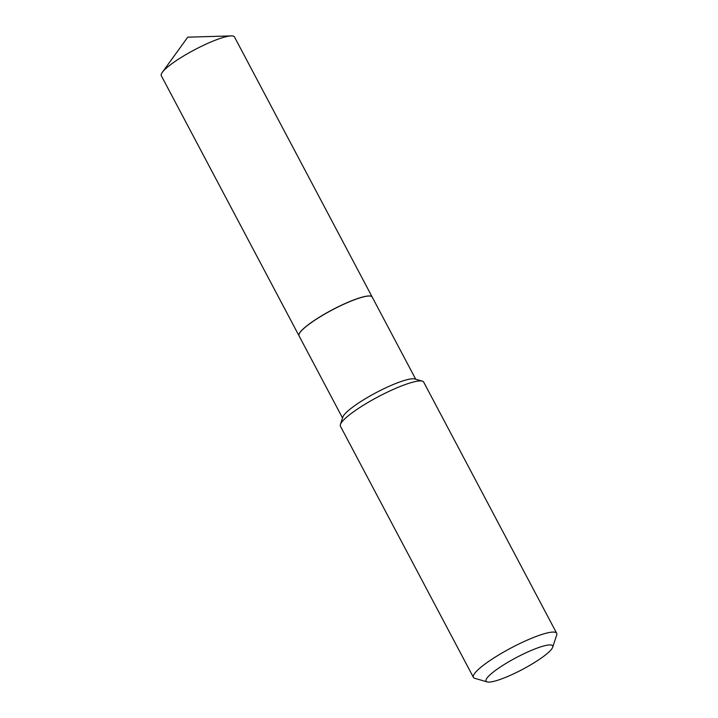 <?xml version="1.0" encoding="UTF-8"?>
<svg xmlns="http://www.w3.org/2000/svg" width="718" height="718" viewBox="0 0 718 718"><rect width="100%" height="100%" fill="white"/><g stroke="black" fill="none" stroke-linecap="round" stroke-linejoin="round"><path stroke-width="1.08" d="M372.166 296.992L234.481 36.95A41.402 7.333 152.1 0 0 231.16 35.9A41.402 7.333 152.1 0 0 182.56 56.614A41.402 7.333 152.1 0 0 162.304 72.356A41.402 7.333 152.1 0 0 161.299 75.695L298.993 335.737A41.402 7.333 152.1 0 0 299.011 335.773A41.402 7.333 152.1 0 1 320.246 316.656A41.402 7.333 152.1 0 1 372.166 296.992A41.402 7.333 152.1 0 1 372.184 297.028M370.937 296.202A41.312 7.315 152.1 0 0 370.883 296.184A41.312 7.315 152.1 0 0 368.908 295.987A41.312 7.315 152.1 0 0 329.32 311.424A41.312 7.315 152.1 0 0 299.047 334.22A41.312 7.315 152.1 0 0 299.029 334.274M415.713 379.239L372.202 297.072A41.402 7.333 152.1 0 0 370.991 296.22A41.402 7.333 152.1 0 0 369.016 296.013A41.402 7.333 152.1 0 0 329.347 311.495A41.402 7.333 152.1 0 0 299.011 334.337A41.402 7.333 152.1 0 0 299.029 335.818L342.531 417.984M488.976 682.1A37.686 6.677 152.1 0 0 525.082 668.009A37.686 6.677 152.1 0 0 552.707 647.223A37.686 6.677 152.1 0 0 549.782 644.917A37.686 6.677 152.1 0 0 507.832 662.319A37.686 6.677 152.1 0 0 487.181 681.912A37.686 6.677 152.1 0 0 488.976 682.1M552.707 647.223L556.701 634.954A47.11 8.347 152.1 0 0 556.674 633.267A47.11 8.347 152.1 0 0 553.048 632.064A47.11 8.347 152.1 0 0 504.215 651.738A47.11 8.347 152.1 0 0 473.404 677.352A47.11 8.347 152.1 0 0 474.786 678.322L487.181 681.912M556.674 633.267L423.701 382.12A47.11 8.347 152.1 0 0 422.319 381.15A47.11 8.347 152.1 0 0 420.066 380.917A47.11 8.347 152.1 0 0 374.931 398.526A47.11 8.347 152.1 0 0 340.404 424.517A47.11 8.347 152.1 0 0 340.431 426.205L473.404 677.352M422.319 381.15L414.807 378.978A41.402 7.333 152.1 0 0 412.832 378.772A41.402 7.333 152.1 0 0 373.163 394.245A41.402 7.333 152.1 0 0 342.827 417.086L340.404 424.517M231.16 35.9L187.757 37.174L162.304 72.356"/></g></svg>

